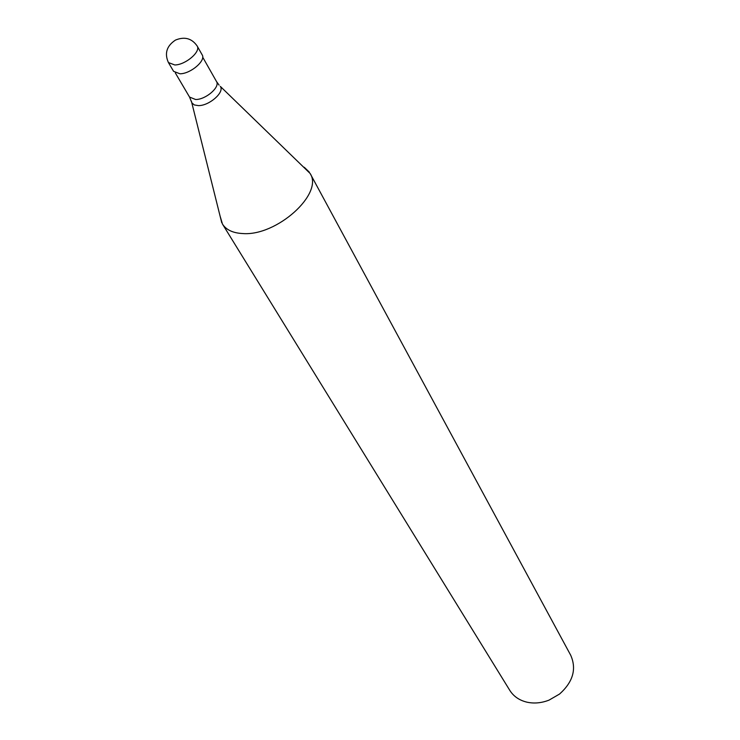 <?xml version="1.0" encoding="UTF-8"?>
<svg xmlns="http://www.w3.org/2000/svg" width="740" height="740" viewBox="0 0 740 740"><rect width="100%" height="100%" fill="white"/><g stroke="black" fill="none" stroke-linecap="round" stroke-linejoin="round"><path stroke-width="1.11" d="M197.127 45.954L202.159 54.834C206.201 60.504 190.652 73.834 179.968 73.797L173.604 71.345L168.415 62.549L174.788 64.963C185.5 64.954 201.151 51.578 197.127 45.954C191.771 38.323 184.556 36.362 175.472 40.08C166.676 45.908 164.317 53.4 168.415 62.549M202.686 57.156L216.487 81.492C220.4 87.015 205.794 99.678 195.628 99.511L189.542 97.06L191.873 102.832L194.296 104.941L198.413 105.617C209.3 105.839 224.831 92.139 220.317 86.386L310.097 173.438C323.88 193.677 276.621 236.402 242.646 233.544C232.915 233.044 226.2 229.881 222.472 224.072L220.039 215.913M310.097 173.438L570.707 655.242C576.765 668.988 573.056 681.929 559.551 694.046L549.024 700.133C541.514 703.046 534.169 703.731 526.991 702.186C519.36 700.345 513.634 696.423 509.832 690.42L222.472 224.072M309.32 172.143L304.242 167.249M221.75 222.758L191.392 101.149M216.487 81.492L219.105 85.137M175.343 72.955L189.542 97.06"/></g></svg>
